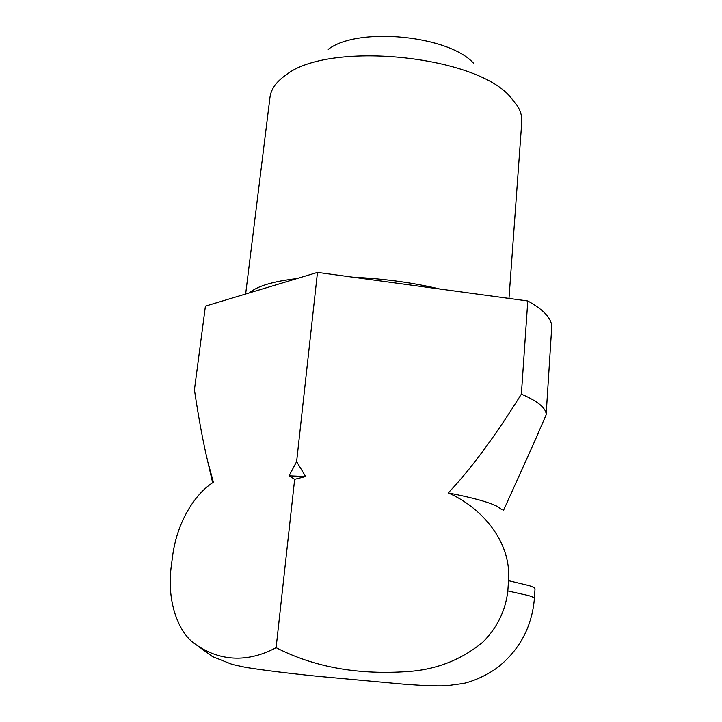 <?xml version="1.0" encoding="UTF-8"?>
<svg xmlns="http://www.w3.org/2000/svg" width="722" height="722" viewBox="0 0 722 722"><rect width="100%" height="100%" fill="white"/><g stroke="black" fill="none" stroke-linecap="round" stroke-linejoin="round"><path stroke-width="1.08" d="M508.983 298.412L521.771 122.009C522.159 116.838 520.761 111.54 517.584 106.107L510.427 97.01C475.599 55.188 328.257 40.739 285.966 74.998C276.3 81.739 270.976 89.176 269.983 97.317L245.642 294.016M502.016 509.822L497.268 506.411C489.02 502.178 472.675 497.675 448.236 492.918C480.708 506.979 511.573 540.877 508.532 580.659L507.828 590.948C505.599 611.029 496.465 628.763 482.567 642.39C462.062 659.123 438.444 668.734 411.72 671.243C365.711 675.007 318.871 669.637 276.111 647.679C244.415 664.538 215.716 659.845 192.819 642.336C177.729 630.189 166.547 600.533 171.358 565.543L172.567 556.382C177.043 521.131 195.716 493.252 213.396 482.26L207.62 461.015C202.999 441.683 198.604 417.939 194.426 389.79L205.409 306.119L249.424 292.87C257.131 286.156 272.952 281.399 296.877 278.602L249.424 292.87M533.495 443.913L546.121 414.852C546.328 411.901 544.587 408.76 540.895 405.421C536.807 401.757 530.3 397.993 521.374 394.131C494.353 437.361 469.977 470.284 448.236 492.918M546.121 414.852L551.698 327.562C551.96 323.646 550.317 319.539 546.753 315.243C542.8 310.532 536.482 305.767 527.782 300.966L521.374 394.131M439.779 289.008C412.623 282.6 383.662 278.665 352.896 277.212L527.782 300.966M276.111 647.679L294.666 479.327L305.623 476.529L296.625 461.629L289.08 475.834L294.666 479.327M296.625 461.629L317.481 272.402L352.896 277.212M296.877 278.602L317.481 272.402M305.623 476.529L289.08 475.834M473.957 63.671C449.508 35.432 357.688 26.434 328.221 49.385M507.828 590.948L528.54 595.551C532.52 596.76 534.47 597.762 534.397 598.565L535.011 588.981C535.083 588.06 533.143 586.941 529.19 585.623L508.532 580.659M430.447 685.792L428.507 685.756M503.261 510.941L538.711 432.352M534.397 598.565C531.933 626.849 519.705 649.791 497.711 667.39C485.283 676.667 470.058 682.164 463.262 683.481L446.259 685.792C433.723 686.135 423.399 685.575 404.139 684.212L317.545 676.288C286.869 673.13 262.88 670.151 245.57 667.345L232.313 664.448L212.503 656.605L192.819 642.336M212.665 482.756L207.62 461.015"/></g></svg>
